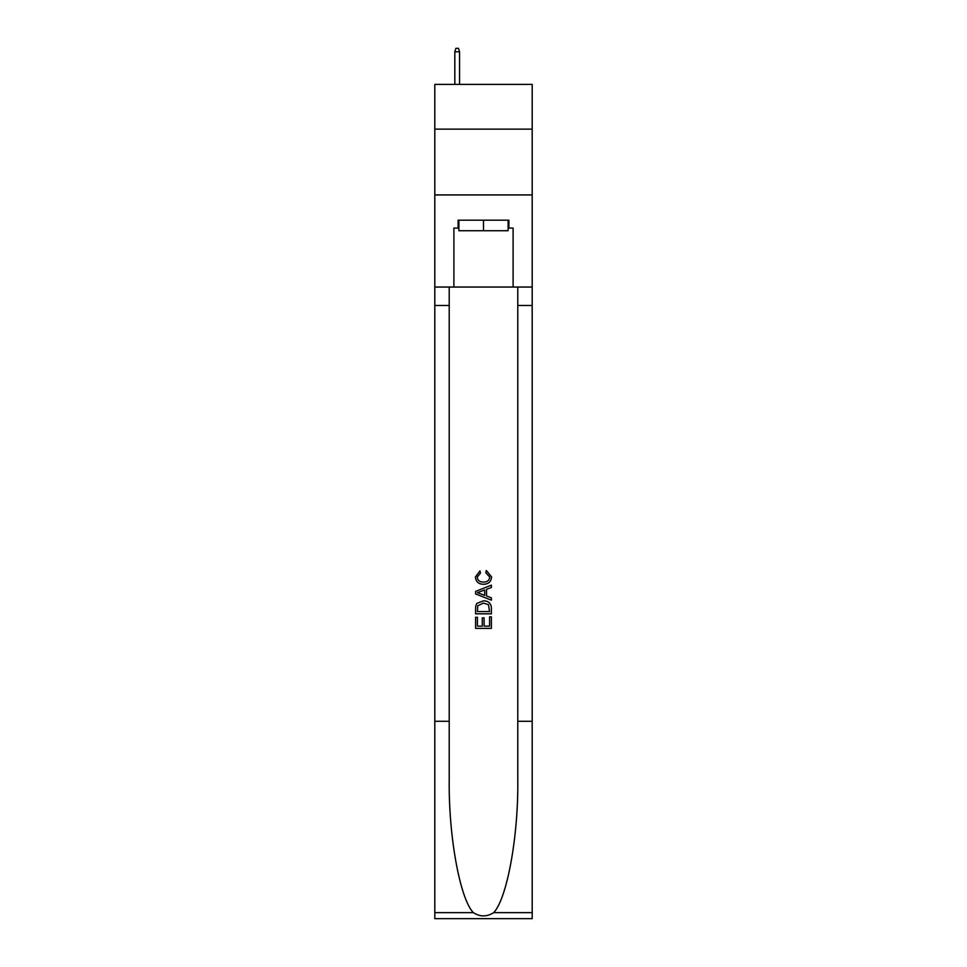 <?xml version="1.0" encoding="UTF-8"?>
<svg xmlns="http://www.w3.org/2000/svg" width="967" height="967" viewBox="0 0 967 967"><rect width="100%" height="100%" fill="white"/><g stroke="black" fill="none" stroke-linecap="round" stroke-linejoin="round"><path stroke-width="1.45" d="M532.188 129.143L532.188 84.407L434.812 84.407L434.812 129.143L532.188 129.143L532.188 194.935L434.812 194.935L434.812 129.143M508.11 220.198L508.11 230.726L458.89 230.726L458.89 220.198M483.5 220.198L483.5 230.726M489.568 616.849L489.568 626.157L484.104 626.157L489.568 626.157L489.568 616.849L491.393 616.849L491.393 628.393L475.595 628.393L475.595 617.26L475.595 628.393M482.279 617.865L482.279 626.157L477.42 626.157L482.279 626.157L482.279 617.865L484.104 617.865L484.104 626.157M476.961 603.323L475.824 605.62L476.961 603.323L483.403 600.858C488.456 600.833 491.115 603.275 491.393 608.158L491.393 613.815L475.595 613.815L475.595 608.412L475.595 613.815M486.328 570.494L485.809 572.718L486.328 570.494L491.587 576.936C491.163 581.783 488.432 584.225 483.379 584.261L483.379 584.261C478.52 584.153 475.861 581.723 475.401 576.985L479.983 570.893L480.466 573.129L477.214 577.094C477.686 580.502 479.741 582.146 483.367 582.025C487.066 582.219 489.193 580.599 489.773 577.142L485.821 572.718M493.678 912.643L532.188 912.643L532.188 918.65L434.812 918.65L434.812 721.273L449.22 721.273L449.22 779.958C448.519 836.044 459.905 898.694 473.322 912.643C480.103 916.97 486.885 916.97 493.678 912.643C507.095 898.694 518.481 836.044 517.78 779.958L517.78 287.042M475.595 591.405L475.595 593.919L491.393 600.181L475.595 593.919L475.595 591.405L491.393 585.132L475.595 591.405M517.78 721.273L532.188 721.273L532.188 194.935M434.812 721.273L434.812 194.935M449.22 287.042L449.22 721.273M532.188 912.643L532.188 721.273M434.812 287.042L453.898 287.042L453.898 228.091L458.89 228.091M508.11 228.091L508.896 228.091L508.896 220.198L458.104 220.198L458.104 228.091M508.896 228.091L513.102 228.091L513.102 287.042L532.188 287.042M453.898 287.042L513.102 287.042M491.393 585.132L491.393 587.501L486.534 589.29L486.534 596.023L491.393 597.824L491.393 600.181M480.333 593.738L484.709 595.358L484.709 589.967L477.42 592.662L480.333 593.738M484.709 589.967L484.709 595.358M475.595 608.412L475.824 605.62M488.444 604.605L489.568 611.591L488.444 604.605L483.367 603.082L477.746 605.777L477.42 611.591L489.568 611.591L477.42 611.591M475.595 617.26L477.42 617.26L477.42 626.157M459.555 84.407L459.555 51.771L454.816 51.771L454.816 84.407M454.816 51.771L455.868 48.35L458.503 48.35L459.555 51.771M517.78 305.463L532.188 305.463M449.22 305.463L434.812 305.463M434.812 912.643L473.322 912.643"/></g></svg>
